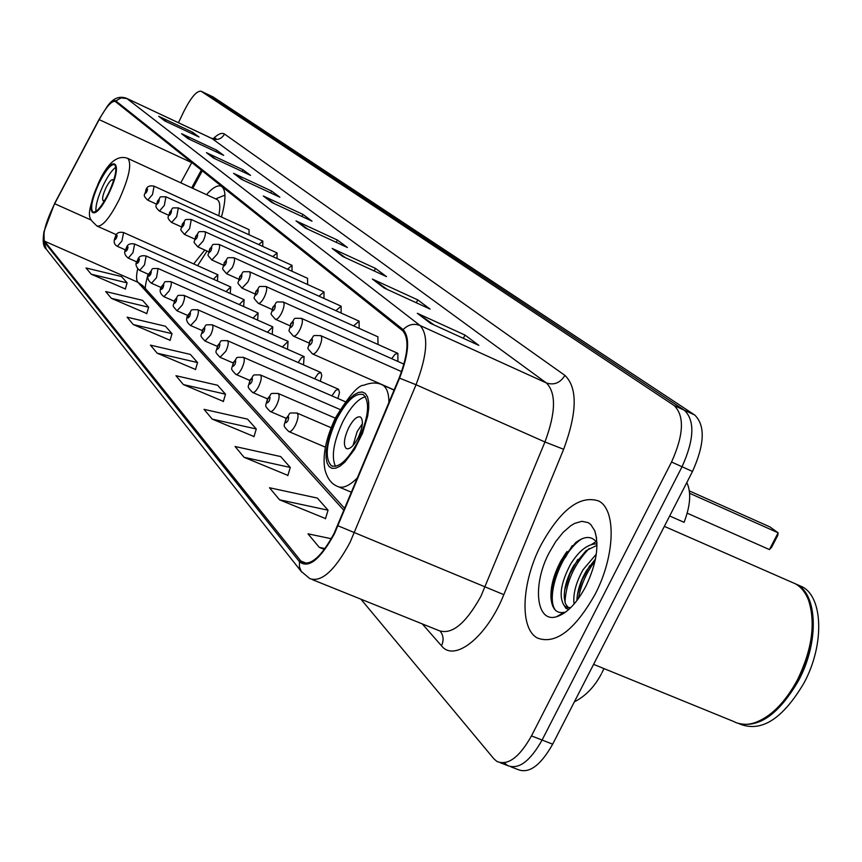 <?xml version="1.0" encoding="UTF-8"?>
<svg xmlns="http://www.w3.org/2000/svg" width="862" height="862" viewBox="0 0 862 862"><rect width="100%" height="100%" fill="white"/><g stroke="black" fill="none" stroke-linecap="round" stroke-linejoin="round"><path stroke-width="1.29" d="M221.437 216.998C226.146 199.822 226.124 189.597 221.383 186.311C217.806 184.716 212.839 187.496 206.481 194.65M397.899 361.447L397.878 353.377L395.022 354.282L391.693 358.667M378.019 344.488L377.858 336.794M359.12 328.368L359.12 321.149L353.582 325.879M341.137 313.046L341.137 306.193L335.889 310.676M323.983 298.446L324.004 291.949L319.015 296.205M307.626 284.525L307.54 278.297M292.002 271.239L292.024 265.356L287.531 269.213M277.058 258.546L277.09 252.943L272.812 256.617M262.759 246.403L262.802 241.058L258.729 244.56M249.064 234.776L249.043 229.637M337.915 398.503L339.499 392.544L338.561 389.258L335.717 390.335L332.463 395.055M320.298 381.273L321.785 375.606L320.912 372.513L318.175 373.591L315.007 378.224M303.521 364.885L304.103 356.566L301.463 357.644L298.392 362.191M287.509 349.261L288.059 341.352L282.531 346.89M272.22 334.359L272.758 326.827L267.414 332.236M257.609 320.114L258.126 312.949L253.029 318.089M243.634 306.506L244.118 299.664L239.27 304.566M230.24 293.479L230.714 286.949L226.081 291.625M217.407 281.001L217.87 274.752L213.431 279.223M148.253 274.213L146.82 278.911M202.29 170.859L192.765 188.336M197.592 265.679L207.052 251.057M686.809 482.548C691.389 492.245 690.484 505.498 684.083 522.318L669.666 515.972M572.206 545.657L565.278 557.574M510.789 766.781L517.943 769.529C529.02 774.001 540.593 765.542 552.671 744.175L692.498 471.46C704.663 444.318 705.418 425.505 694.74 415.021L213.216 97.029M504.367 762.838L507.481 765.51C518.482 769.949 530.011 761.458 542.09 740.049L682.047 466.751C694.244 439.555 695.041 420.731 684.46 410.29L207.009 94.066M595.049 594.392C615.306 555.893 616.449 509.183 598.443 500.897C579.684 494.971 560.505 509.722 540.916 545.14C521.542 582.238 519.258 628.613 537.435 638.052C555.516 644.787 574.717 630.241 595.049 594.392C615.306 555.893 616.449 509.183 598.443 500.897C579.684 494.971 560.505 509.722 540.916 545.14C521.542 582.238 519.258 628.613 537.435 638.052C555.516 644.787 574.717 630.241 595.049 594.392M334.111 533.373C321.892 556.044 311.193 565.741 302.012 562.466L44.512 241.144C42.292 234.539 45.675 222.062 54.672 203.723L99.152 119.613C106.209 106.769 111.575 100.714 115.249 101.447L402.619 330.685C409.407 338.378 408.232 354.163 399.128 378.041L334.111 533.373M334.445 533.75L399.569 378.159C408.922 353.679 410.107 337.495 403.147 329.618L115.853 100.94C114.021 99.723 111.101 101.63 107.082 106.662L99.065 119.376L54.608 203.475L43.973 231.652L44.188 241.823L299.47 561.722C308.553 568.931 320.211 559.61 334.445 533.75M551.174 590.136L559.19 564.168M500.262 762.741L507.481 765.51C518.482 769.949 530.011 761.458 542.09 740.049L682.047 466.751C694.244 439.555 695.041 420.731 684.46 410.29L207.3 94.184L213.507 97.147M91.232 274.213L127.102 282.855L121.531 276.551L86.017 267.974L91.232 274.213L125.367 288.975M111.36 298.327L148.63 307.206L142.586 300.364L105.703 291.55L111.36 298.327L146.799 313.563M133.265 324.554L172.023 333.669L165.439 326.235L127.102 317.184L133.265 324.554L170.105 340.296M157.164 353.183L197.549 362.546L190.362 354.422L150.43 345.123L157.164 353.183L195.534 369.464M279.568 499.809L328.066 510.196L317.345 498.074L269.504 487.752L279.568 499.809L325.524 518.558M244.097 457.313L290.278 467.452L280.656 456.558L235.067 446.494L244.097 457.313L287.886 475.393M212.203 419.104L256.273 428.985L247.577 419.147L204.046 409.342L212.203 419.104L254.021 436.549M183.358 384.571L225.51 394.182L217.623 385.26L175.967 375.713L183.358 384.571L223.387 401.401M360.909 599.176L493.894 758.819L496.975 761.48C507.901 765.887 519.398 757.364 531.477 735.9L671.552 462.021C683.771 434.782 684.643 415.947 674.149 405.528L201.072 91.21C196.73 90.693 191.019 97.374 183.94 111.252L178.434 122.716M206.438 152.66L242.987 169.749L250.54 175.374L213.593 158.112L206.438 152.66L214.347 158.468M181.57 133.718L216.75 150.203L223.689 155.375L188.142 138.717L181.57 133.718L188.864 139.062M158.694 116.295L192.603 132.22L198.993 136.983L164.75 120.906L158.694 116.295L165.439 121.23M296.011 220.887L337.398 240.045L347.397 247.491L305.504 228.128L296.011 220.887L306.355 228.516M332.172 248.439L375.466 268.394L386.542 276.648L342.71 256.467L332.172 248.439L343.604 256.876M372.373 279.062L417.747 299.879L430.095 309.081L384.129 288.016L372.373 279.062L385.066 288.436M417.327 313.294L464.974 335.059L478.83 345.371L430.515 323.347L417.327 313.294L431.506 323.8M233.57 173.327L271.605 191.052L279.87 197.204L241.403 179.296L233.57 173.327L242.19 179.662M263.298 195.976L302.939 214.39L312.012 221.146L271.907 202.527L263.298 195.976L272.715 202.904M331.277 538.728L307.982 533.826L319.263 547.348L324.36 549.428M302.939 214.39L301.926 216.459M274.385 203.68L264.623 196.741M271.605 191.052L270.69 192.937M243.698 180.363L234.841 174.07M464.974 335.059L463.347 338.313M434.103 324.985L418.921 314.21M417.747 299.879L416.314 302.767M387.372 289.503L373.892 279.935M375.466 268.394L374.194 270.959M345.662 257.824L333.626 249.28M337.398 240.045L336.266 242.351M308.208 229.367L297.39 221.696M192.603 132.22L191.914 133.653M166.592 121.768L159.826 116.952M216.75 150.203L215.996 151.766M190.114 139.644L182.744 134.397M242.987 169.749L242.157 171.452M215.726 159.104L207.656 153.371M225.51 394.182L223.323 401.617M256.273 428.985L253.956 436.775M290.278 467.452L287.822 475.63M328.066 510.196L325.448 518.805M319.263 547.348L325.017 548.544M197.549 362.546L195.48 369.669M172.023 333.669L170.051 340.49M148.63 307.206L146.745 313.757M127.102 282.855L125.313 289.158M593.595 664.354L733.864 721.569C739.844 724.791 746.707 725.222 754.433 722.841C770.574 717.152 784.883 702.886 797.35 680.053C811.961 649.948 815.754 623.517 808.728 600.76C805.679 592.603 801.164 586.925 795.173 583.714L792.2 582.41M768.01 715.816C779.334 707.756 789.193 695.828 797.609 680.021C809.935 655.271 814.493 632.148 811.293 610.662M736.762 722.895C757.817 729.155 778.418 715.051 798.568 680.56C819.363 642.093 817.629 593.961 796.359 584.242L794.301 583.283M739.758 723.972L740.469 724.263C761.803 732.344 783.008 718.542 804.063 682.876C824.859 644.442 823.038 596.332 801.703 586.58L798.718 585.276M574.07 604.079C572.864 594.23 575.859 582.766 583.078 569.696L596.299 554.126M576.893 600.609C577.238 591.235 580.341 581.376 586.225 571.032L595.491 558.91M568.963 609.326L566.022 608.464L564.19 605.555C558.608 596.881 560.699 583.143 570.482 564.351C579.081 550.57 587.916 543.75 596.978 543.868M568.273 607.667L565.515 603.809L564.287 597.829C563.942 588.143 567.067 577.421 573.639 565.688L586.106 550.656L596.989 545.301M564.19 605.555L565.86 606.794L570.59 607.785M585.944 586.117C596.45 563.92 599.381 545.463 594.737 530.733L590.772 524.527L588.153 522.62L581.893 521.316L574.674 523.385L570.849 525.637L563.134 532.339L555.753 541.562L549.191 552.671C532.199 584.576 535.97 623.183 556.475 616.761C567.002 613.41 576.829 603.195 585.944 586.117M596.957 542.683C591.871 535.776 584.792 535.755 575.697 542.597L561.561 559.729C554.126 573.241 550.592 585.869 550.958 597.592C551.906 608.831 556.302 613.755 564.147 612.343L556.475 616.761M563.069 613.809L561.582 613.819M555.753 610.555C545.215 598.821 559.891 553.135 581.613 538.944M564.976 602.193C566.14 582.195 574.2 564.287 589.134 548.48M578.359 598.627C580.956 584.856 586.505 572.346 595.028 561.097M565.752 611.977L563.285 612.839M551.497 587.593C553.91 574.976 558.845 563.252 566.312 552.445M564.599 590.524L569.75 574.34L577.777 559.438M591.58 544.45L596.159 541.551M577.378 594.877L582.281 579.673L589.737 565.644M358.183 441.032C368.634 417.348 370.348 401.886 363.311 394.634C355.478 392.425 346.546 400.722 336.536 419.525C326.192 442.82 324.468 458.239 331.396 465.771C339.057 468.206 347.989 459.963 358.183 441.032M365.488 396.725C357.956 398.75 350.338 407.23 342.613 422.154C333.486 442.12 331.116 456.86 335.49 466.385M689.611 493.29L778.127 532.802L769.432 549.579L687.208 513.181M769.432 549.579L771.63 547.262L777.826 535.302L778.127 532.802L769.831 526.876L689.363 490.92M358.236 437.594C362.859 427.132 363.613 420.268 360.478 417.003C356.997 415.98 353.021 419.654 348.55 428.015C343.938 438.402 343.195 445.255 346.308 448.585C349.746 449.641 353.732 445.977 358.236 437.594M362.374 423.738L357.105 431.711L352.989 445.546M108.58 193.163C115.433 177.734 117.426 168.209 114.571 164.577C110.745 164.06 105.52 170.385 98.882 183.541C92.083 198.82 90.09 208.324 92.902 212.063C96.652 212.677 101.878 206.384 108.58 193.163M115.864 167.163C111.952 170.051 107.707 176.15 103.149 185.47C97.934 196.795 95.52 205.447 95.919 211.427M193.691 263.934L204.79 250.034M218.765 215.78C220.543 206.74 220.015 201.342 217.192 199.585L216.901 199.445M224.96 195.168L222.708 196.04M113.418 181.171L112.803 179.716C111.101 179.468 108.774 182.27 105.821 188.11C102.793 194.92 101.91 199.144 103.181 200.792L104.776 200.34M692.498 471.46L671.552 462.021M694.74 415.021L674.149 405.528M552.671 744.175L531.477 735.9M213.701 97.255L201.266 91.318M299.998 560.666L306.71 563.382M115.853 100.94L121.036 97.891L126.929 98.559L420.053 325.502C428.748 335.049 427.412 354.788 416.034 384.732L350.037 542.413C334.725 570.709 321.289 582.766 309.717 578.564L301.237 571.377L299.437 566.797L299.47 561.722M312.292 579.598L438.693 630.51C451.559 635.24 465.631 623.84 480.91 596.31L544.946 441.98C555.85 412.607 556.313 392.921 546.336 382.922L211.88 138.448L215.909 138.459L214.778 138.922M338.066 525.82L503.817 594.661C486.987 636.943 454.468 662.695 441.495 645.8L422.294 623.905M213.054 138.836C218.054 133.955 221.879 132.371 224.54 134.073L564.922 375.39C560.235 382.943 554.04 385.454 546.336 382.922L420.053 325.502C413.825 323.131 408.189 324.511 403.147 329.618M107.082 106.662C112.771 98.343 119.268 95.563 126.606 98.343L212.257 138.674C217.472 140.506 221.566 138.976 224.54 134.073M564.922 375.39C577.691 387.781 577.26 412.402 563.651 449.285L544.946 441.98L416.034 384.732L399.569 378.159M44.188 241.823L46.16 249.032L301.689 572.045M563.651 449.285L503.817 594.661M441.495 645.8C443.973 640.369 443.542 635.509 440.213 631.243M191.817 162.498L180.772 182.819M99.152 119.613L192.323 162.907M54.672 203.723L91.135 220.047M137.672 268.901C136.153 275.754 136.207 280.215 137.855 282.262L343.97 510.444M44.512 241.144L137.855 282.262L142.823 285.753L344.757 508.537M567.013 551.529L564.028 557.035C556.884 571.323 552.585 585.557 551.141 599.736M335.954 418.954L329.316 435.687L326.148 451.408L326.095 457.916L327.097 463.077L329.122 466.633L332.053 468.368L335.781 468.185L340.102 466.083L344.811 462.14L354.411 449.608L362.6 433.09L367.697 416.001L368.72 408.362L368.656 401.854L367.503 396.822L365.348 393.481L362.288 392.005L358.506 392.447L354.185 394.753L349.53 398.794L340.199 411.206L335.954 418.954M357.622 477.667C349.218 486.136 342.376 488.991 337.107 486.211C331.245 483.722 327.183 478.205 324.931 469.661C322.345 455.879 325.814 438.672 335.35 418.059C348.905 395.863 358.398 384.926 363.829 385.26C371.016 382.405 377.254 382.308 382.545 384.98C386.726 387.437 388.859 393.277 388.934 402.511M381.112 384.355L394.106 390.087M98.624 183.272C83.345 214.326 93.635 225.801 108.849 193.433C124.473 161.377 113.321 151.561 98.624 183.272M119.387 199.197C109.819 218.032 102.341 226.975 96.953 226.038C88.958 217.752 84.465 219.217 98.44 182.992C107.675 162.713 117.469 154.524 127.813 158.436C131.972 163.597 129.171 177.184 119.387 199.197M127.544 158.306L217.192 199.585M296.743 412.941L297.013 413.06C298.715 414.924 298.209 418.932 295.494 425.074C292.908 429.955 290.656 432.121 288.77 431.56C281.971 424.546 284.266 426.97 285.947 418.479C291.97 412.381 286.249 412.866 297.013 413.06L331.083 427.714M287.919 420.721C289.244 416.249 288.662 415.635 286.195 418.889C284.869 423.361 285.441 423.975 287.919 420.721M277.963 393.374L278.2 393.471C279.805 395.249 279.288 399.117 276.648 405.086C274.127 409.849 271.972 411.971 270.172 411.465C263.546 404.59 265.83 406.993 267.457 398.772C273.297 392.846 267.651 393.32 278.2 393.471L335.307 418.145M269.31 400.884C270.614 396.552 270.065 395.97 267.683 399.149C266.38 403.481 266.918 404.062 269.31 400.884M260.184 374.851L260.399 374.938C261.908 376.629 261.38 380.379 258.815 386.165C256.37 390.82 254.279 392.91 252.566 392.436C246.036 385.54 248.418 388.191 249.948 380.11C255.648 374.323 249.98 374.862 260.399 374.938L340.016 409.493M251.693 382.114C252.975 377.901 252.458 377.351 250.152 380.465C248.881 384.667 249.387 385.217 251.693 382.114M243.332 357.288L243.515 357.364C244.937 358.98 244.409 362.611 241.91 368.236C239.528 372.783 237.513 374.841 235.876 374.41C229.497 367.632 231.878 370.24 233.343 362.428C238.839 356.836 233.408 357.267 243.515 357.364L345.231 401.692M235.003 364.314C236.253 360.219 235.768 359.702 233.537 362.751C232.287 366.835 232.772 367.352 235.003 364.314M227.32 340.609L227.493 340.684C228.839 342.236 228.301 345.737 225.866 351.222L220.036 357.288C213.798 350.532 216.157 353.463 217.59 345.63C223.042 340.059 217.558 340.652 227.493 340.684L338.561 389.258M219.163 347.418C220.392 343.442 219.929 342.947 217.774 345.931C216.534 349.907 216.998 350.403 219.163 347.418M212.106 324.769L212.267 324.834C213.528 326.31 212.989 329.715 210.619 335.049L204.984 341.018C198.874 334.381 201.223 337.279 202.613 329.672C207.753 324.349 202.689 324.726 212.267 324.834L320.912 372.513M204.1 331.364C205.307 327.495 204.865 327.021 202.775 329.952C201.568 333.82 202.01 334.284 204.1 331.364M197.624 309.684L197.764 309.738C198.971 311.16 198.422 314.458 196.116 319.662L190.653 325.534C186.235 322.259 185.459 318.574 188.358 314.479C193.357 309.307 188.347 309.652 197.764 309.738L304.103 356.566M189.769 316.085C190.955 312.313 190.534 311.872 188.509 314.738C187.313 318.498 187.733 318.951 189.769 316.085M183.821 295.3L183.951 295.364C185.093 296.722 184.533 299.933 182.291 304.997L177.001 310.773C171.129 304.275 173.467 307.228 174.77 299.998C179.695 294.869 174.77 295.289 183.951 295.364L288.059 341.352M176.107 301.528C177.281 297.853 176.882 297.433 174.911 300.245C173.736 303.909 174.146 304.34 176.107 301.528M170.654 281.594L170.773 281.637C171.85 282.941 171.301 286.065 169.103 291.011L163.974 296.7C159.75 293.522 159.028 290.02 161.808 286.184C166.592 281.206 161.733 281.594 170.773 281.637L272.758 326.827M163.09 287.639C164.233 284.061 163.855 283.652 161.937 286.41C160.795 289.988 161.172 290.397 163.09 287.639M158.08 268.491L156.518 277.661L151.529 283.253C147.402 280.118 146.702 276.691 149.428 272.995C154.19 268.028 149.277 268.545 158.188 268.535L258.126 312.949M150.645 274.375C151.777 270.883 151.41 270.496 149.546 273.211C148.426 276.691 148.792 277.079 150.645 274.375M146.152 256.014L144.482 264.893L139.644 270.409C135.603 266.767 134.925 263.427 137.597 260.378C138.394 256.51 141.249 255.055 146.152 256.014L244.118 299.664M138.76 261.692C139.87 258.288 139.515 257.921 137.704 260.583C136.595 263.987 136.95 264.354 138.76 261.692M134.634 244.032L132.963 252.685L128.266 258.104C124.311 255.044 123.654 251.779 126.272 248.31C127.026 244.539 129.817 243.106 134.634 244.032L230.714 286.949M127.382 249.571C128.47 246.241 128.136 245.885 126.38 248.504C125.281 251.823 125.615 252.178 127.382 249.571M217.87 274.752L123.611 232.546L121.941 240.983L117.361 246.327L125.583 249.991M116.478 237.955C117.555 234.701 117.232 234.356 115.519 236.921C114.441 240.175 114.765 240.52 116.478 237.955M319.263 347.214C316.634 352.17 314.361 354.39 312.443 353.883C305.46 345.576 308.219 351.384 309.706 341.061C315.804 334.855 310.051 335.437 320.75 335.652C322.41 337.398 321.903 341.255 319.263 347.214M309.964 341.406C308.671 345.781 309.253 346.319 311.732 343.033C313.025 338.658 312.432 338.119 309.964 341.406M320.556 335.566L401.584 371.641M299.965 329.553C297.412 334.391 295.224 336.579 293.392 336.105C286.572 327.959 289.33 333.637 290.753 323.659C296.679 317.636 291.011 318.197 301.495 318.38C303.047 320.039 302.54 323.767 299.965 329.553M291 323.983C289.729 328.217 290.278 328.734 292.671 325.513C293.942 321.267 293.382 320.761 291 323.983M301.323 318.304L403.966 364.152M281.702 312.831C279.213 317.561 277.101 319.705 275.366 319.274C268.685 311.279 271.433 316.828 272.812 307.174C278.631 301.237 272.931 301.905 283.253 302.012C284.719 303.596 284.201 307.206 281.702 312.831M273.038 307.475C271.789 311.591 272.317 312.076 274.622 308.93C275.862 304.803 275.344 304.318 273.038 307.475M283.092 301.948L397.878 353.377M264.375 296.981C261.951 301.592 259.915 303.704 258.255 303.305C251.736 295.386 254.452 300.978 255.788 291.539C261.434 285.775 255.82 286.41 265.949 286.496C267.328 288.005 266.8 291.507 264.375 296.981M255.992 291.809C254.764 295.817 255.271 296.28 257.501 293.188C258.729 289.19 258.223 288.727 255.992 291.809M265.808 286.432L378.009 336.859M247.922 281.928L242.006 288.134C235.649 280.376 238.311 285.893 239.625 276.68C245.153 271.024 239.604 271.692 249.506 271.756C250.82 273.2 250.282 276.594 247.922 281.928M239.819 276.939C238.602 280.829 239.086 281.271 241.241 278.254C242.448 274.353 241.974 273.922 239.819 276.939M249.387 271.692L359.12 321.149M232.277 267.608L226.555 273.717C220.36 266.132 222.967 271.53 224.249 262.554C229.637 257.005 224.206 257.684 233.882 257.727C235.121 259.117 234.583 262.414 232.277 267.608M224.422 262.791C223.236 266.584 223.689 267.005 225.779 264.041C226.965 260.249 226.512 259.839 224.422 262.791M217.375 253.978L211.847 259.979C205.813 252.717 208.345 257.598 209.606 249.107C214.681 243.817 209.671 244.269 219.002 244.377C220.166 245.713 219.627 248.913 217.375 253.978M209.768 249.333C208.604 253.019 209.035 253.417 211.061 250.519C212.224 246.823 211.793 246.424 209.768 249.333M203.184 240.983L197.818 246.888C191.935 239.701 194.403 244.679 195.642 236.285C200.684 231.016 195.62 231.609 204.811 231.652C205.921 232.934 205.382 236.048 203.184 240.983M195.793 236.49C194.65 240.089 195.06 240.466 197.032 237.621C198.174 234.022 197.764 233.645 195.793 236.49M189.629 228.592L184.436 234.399C178.671 227.406 181.117 232.126 182.324 224.045C187.183 218.948 182.313 219.433 191.267 219.508L189.629 228.592M182.464 224.239C181.332 227.74 181.731 228.107 183.638 225.316C184.77 221.803 184.371 221.448 182.464 224.239M176.688 216.739L171.657 222.461C165.202 216.567 169.361 217.052 169.588 212.354C174.415 207.279 169.502 207.882 178.326 207.904L176.688 216.739M169.728 212.526C168.618 215.953 168.995 216.297 170.848 213.56C171.958 210.134 171.581 209.789 169.728 212.526M164.319 205.425L159.427 211.05C153.08 205.21 157.218 205.727 157.423 201.158C162.11 196.234 157.25 196.795 165.957 196.805L164.319 205.425M157.541 201.331C156.453 204.682 156.809 205.005 158.619 202.322C159.707 198.982 159.351 198.648 157.541 201.331M152.477 194.586L147.714 200.124C141.583 194.392 145.495 194.909 145.764 190.459C146.583 186.623 149.363 185.201 154.115 186.181L152.477 194.586M145.883 190.61C144.805 193.885 145.15 194.198 146.906 191.569C147.984 188.293 147.639 187.981 145.883 190.61M601.385 673.868C594.468 686.906 585.47 696.216 574.383 701.819M601.945 672.78L603.939 668.567M302.012 562.466L303.995 563.274M43.973 231.652C42.464 241.112 43.197 246.909 46.16 249.032M201.072 91.21L207.3 94.184M126.606 98.343L211.88 138.448M201.342 170.105L191.687 187.841M148.092 274.148C146.131 281.292 145.204 286.076 145.312 288.501M567.562 607.505L565.86 606.794M596.558 537.974L594.737 530.733M801.703 586.58L796.359 584.242M795.173 583.714L664.343 526.37M351.534 492.277L338.938 486.976M332.603 466.288L331.396 465.771M116.564 234.798L97.32 226.2M215.683 198.885L224.723 195.221M325.351 447.162L289.039 431.668M286.055 418.264L270.409 411.562M267.425 398.837L252.781 392.533M249.797 380.422L236.08 374.485M233.106 362.956L220.219 357.364M217.256 346.362L205.145 341.083M202.204 330.577L190.793 325.599M187.884 315.546L177.13 310.837M174.243 301.215L164.092 296.754M161.237 287.542L151.647 283.307M148.814 274.461L139.741 270.452M136.939 261.962L128.352 258.147M123.611 232.546C118.902 231.641 116.176 233.042 115.422 236.748C113.267 241.317 113.913 244.506 117.361 246.327M394.16 389.958L312.637 353.97M308.908 342.979L293.576 336.191M289.912 325.739L275.528 319.339M271.929 309.404L258.406 303.37M254.872 293.899L242.147 288.199M238.677 279.159L226.684 273.771M341.137 306.193L233.882 257.727M223.28 265.13L211.955 260.033M324.004 291.949L219.002 244.377M208.615 251.758L197.818 246.888M307.648 278.351L204.811 231.652M194.65 239.011L184.436 234.399M292.024 265.356L191.267 219.508M181.311 226.835L171.657 222.461M277.09 252.943L178.326 207.904M168.575 215.198L159.427 211.05M262.802 241.058L165.957 196.805M156.399 204.068L147.714 200.124M249.107 229.669L154.115 186.181"/></g></svg>
